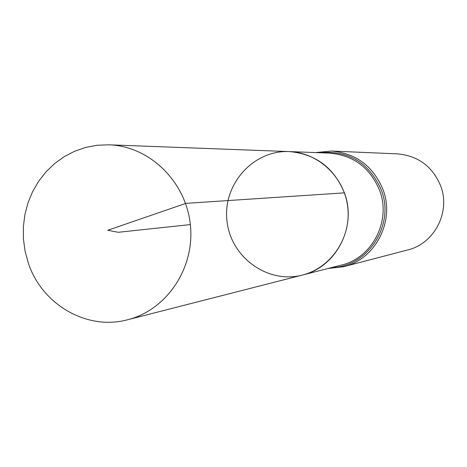 <?xml version="1.0" encoding="UTF-8"?>
<svg xmlns="http://www.w3.org/2000/svg" width="467" height="467" viewBox="0 0 467 467"><rect width="100%" height="100%" fill="white"/><g stroke="black" fill="none" stroke-linecap="round" stroke-linejoin="round"><path stroke-width="0.7" d="M344.395 192.853C357.348 226.454 336.205 267.381 302.382 275.057C267.649 284.275 230.453 257.107 226.956 220.675C222.677 184.325 253.295 149.913 289.196 151.582C315.534 153.847 333.934 167.6 344.395 192.853L185.872 203.367L107.725 230.278L118.244 232.286L190.343 224.586M328.044 268.496L343.712 266.686L407.703 249.95C434.304 243.727 450.818 211.977 440.696 185.965C432.547 166.445 418.128 155.75 397.44 153.882L331.354 151.039L315.663 152.581M289.196 151.582L329.352 153.094C353.373 155.149 370.144 167.624 379.659 190.513C391.439 220.967 372.17 258.088 341.313 265.104L302.382 275.057C330.834 267.959 351.178 238.077 347.81 207.762C344.699 177.425 318.5 152.516 289.196 151.582L108.98 144.817C149.422 146.078 185.919 181.441 190.343 224.586C195.13 267.69 166.929 309.971 127.666 319.743C87.066 330.852 41.913 304.601 28.335 263.084L25.095 251.258L23.426 239.098L23.35 226.828L24.879 214.686L27.979 202.894L32.597 191.68L38.65 181.254L46.029 171.827L54.598 163.578L64.189 156.667L74.627 151.244L85.718 147.409L97.241 145.249L108.98 144.817M343.712 266.686C375.445 259.284 395.175 221.049 383.039 189.69C373.273 166.159 356.041 153.275 331.354 151.039M331.658 267.573C367.926 266.896 395.117 225.001 381.352 190.098C369.163 162.592 348.51 150.129 319.393 152.721M302.382 275.057L127.666 319.743"/></g></svg>
